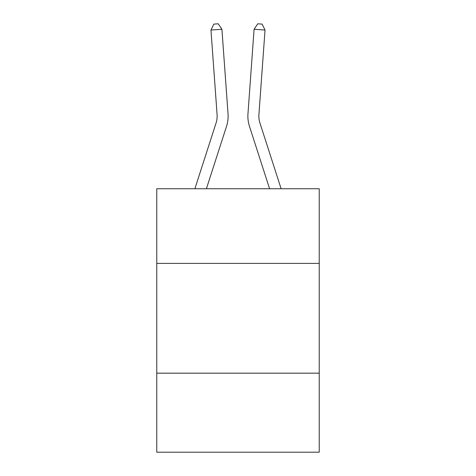 <?xml version="1.0" encoding="UTF-8"?>
<svg xmlns="http://www.w3.org/2000/svg" width="476" height="476" viewBox="0 0 476 476"><rect width="100%" height="100%" fill="white"/><g stroke="black" fill="none" stroke-linecap="round" stroke-linejoin="round"><path stroke-width="0.71" d="M156.771 263.395L319.229 263.395L319.229 188.746L156.771 188.746L156.771 452.2L319.229 452.2L319.229 373.166L156.771 373.166M319.229 373.166L319.229 263.395M194.874 188.746L216.086 122.945A21.955 21.955 0 0 0 217.086 114.627L210.969 30.047L221.917 29.256L228.034 113.835A32.933 32.933 0 0 1 226.534 126.313L206.405 188.746M281.126 188.746L259.914 122.945A21.955 21.955 0 0 1 258.914 114.627L265.031 30.047L254.083 29.256L247.966 113.835A32.933 32.933 0 0 0 249.466 126.313L269.594 188.746M216.086 122.945A21.955 21.955 0 0 0 217.086 114.627A21.955 21.955 0 0 1 216.086 122.945A21.955 21.955 0 0 0 217.086 114.627A21.955 21.955 0 0 1 216.086 122.945A21.955 21.955 0 0 0 217.086 114.627A21.955 21.955 0 0 1 216.086 122.945A21.955 21.955 0 0 0 217.086 114.627A21.955 21.955 0 0 1 216.086 122.945A21.955 21.955 0 0 0 217.086 114.627M254.083 29.256L247.966 113.835L254.083 29.256L247.966 113.835L254.083 29.256L247.966 113.835L254.083 29.256L247.966 113.835L254.083 29.256L247.966 113.835L254.083 29.256L257.778 23.8L262.157 24.115L265.031 30.047M259.914 122.945A21.955 21.955 0 0 1 258.914 114.627A21.955 21.955 0 0 0 259.914 122.945A21.955 21.955 0 0 1 258.914 114.627A21.955 21.955 0 0 0 259.914 122.945A21.955 21.955 0 0 1 258.914 114.627M210.969 30.047L213.843 24.115L218.222 23.8L221.917 29.256"/></g></svg>
